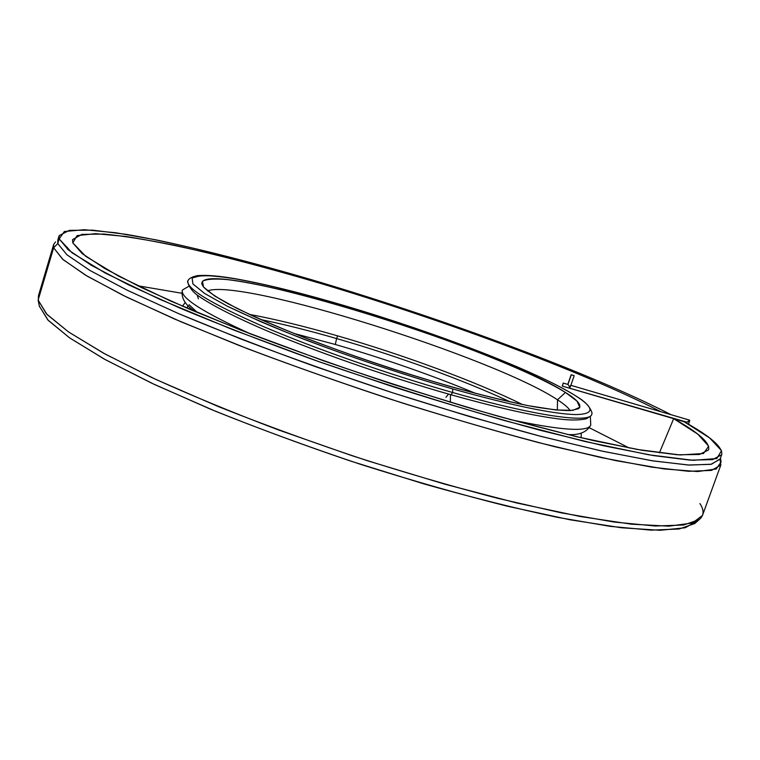 <?xml version="1.0" encoding="UTF-8"?>
<svg xmlns="http://www.w3.org/2000/svg" width="760" height="760" viewBox="0 0 760 760"><rect width="100%" height="100%" fill="white"/><g stroke="black" fill="none" stroke-linecap="round" stroke-linejoin="round"><path stroke-width="1.14" d="M336.613 338.551C397.366 356.06 463.438 380.019 510.387 401.945C463.438 380.019 397.366 356.06 336.613 338.551L337.63 335.873L336.613 338.551C309.13 330.628 283.87 324.301 260.841 319.57C283.87 324.301 309.13 330.628 336.613 338.551L335.302 344.479L336.613 338.551M522.567 404.558C475.532 381.434 403.408 354.873 337.63 335.873C304.75 326.373 275.367 319.219 249.48 314.412C275.367 319.219 304.75 326.373 337.63 335.873C403.408 354.873 475.532 381.434 522.567 404.558M452.666 392.512C388.531 374.328 314.155 348.317 262.732 326.277C210.833 303.468 185.896 288.344 187.939 280.915C185.896 288.344 210.833 303.468 262.732 326.277C314.155 348.317 388.531 374.328 452.666 392.512L450.965 394.753L452.666 392.512C536.094 416.271 589.827 423.472 591.736 414.456C589.827 423.472 536.094 416.271 452.666 392.512L452.741 388.949L452.666 392.512M448.523 394.06L445.958 397.309M197.144 294.966L198.398 298.813M293.598 333.345L335.302 344.479C384.892 358.815 431.756 375.165 475.912 393.519C431.756 375.165 384.892 358.815 335.302 344.479L293.598 333.345M557.508 399.808L557.346 410.115L557.508 399.808C564.034 404.026 568.261 407.626 570.181 410.59C568.261 407.626 564.034 404.026 557.508 399.808L565.45 392.435L557.508 399.808C494.047 357.57 241.632 277.998 207.537 290.871C241.632 277.998 494.047 357.57 557.508 399.808M203.537 287.033C207.964 291.498 216.163 297.094 228.133 303.8L251.076 315.153C287.062 331.626 339.15 351.49 393.423 369.198C447.649 386.612 498.74 400.178 533.491 406.666C549.48 409.345 561.839 410.637 570.579 410.571L578.531 408.709C582.312 405.65 577.952 400.235 565.45 392.435L576.992 401.109L579.785 407.274L572.859 410.372L555.712 409.953L528.542 405.735C505.742 401.033 479.284 394.526 449.169 386.194C400.843 372.115 353.742 356.373 307.857 338.95C279.775 327.835 256.006 317.566 236.541 308.161L214.833 296.077L203.537 287.033L202.454 281.285C206.454 279.072 214.728 278.512 227.268 279.585C255.331 282.995 299.155 293.379 347.538 307.581C432.563 332.766 527.658 369.151 565.45 392.435C494.114 346.142 197.505 255.616 201.856 284.135L203.537 287.033M187.872 281.124C186.703 279.727 188.736 289.541 198.094 295.668C209.988 304.161 230.403 314.783 259.312 327.531C310.327 349.762 385.861 376.333 450.965 394.753C495.036 407.094 529.711 414.979 555 418.427C567.891 420.375 578.332 420.498 586.311 418.798C592.724 414.988 591.147 415.292 591.736 414.456L592.059 413.022C590.415 407.731 586.444 402.942 580.136 398.677C566.342 389.566 545.471 378.993 517.522 366.976C465.471 345.04 408.091 324.691 345.382 305.919L345.43 305.947C434.122 332.12 534.992 370.623 574.417 395.048C594.738 407.683 595.128 414.2 575.577 414.589C552.758 413.972 511.812 405.431 452.741 388.949C401.394 374.015 351.358 357.285 302.642 338.77C272.868 326.962 247.741 316.094 227.259 306.147L204.544 293.417L192.926 283.936L192.109 277.97C196.545 275.719 205.447 275.187 218.804 276.383C248.624 280.088 294.728 291.051 345.43 305.947L345.306 305.909M189.059 304.731L197.439 312.578L189.059 304.731M186.666 308.019L188.309 305.757L186.666 308.019M574.417 395.048C534.992 370.623 434.122 332.12 345.43 305.947C306.822 294.642 272.859 286.073 243.532 280.24C225.72 277.106 211.603 275.538 201.172 275.519L192.109 277.97L192.926 283.936L204.544 293.417L227.259 306.147L260.49 321.565C312.702 343.966 386.622 369.94 452.741 388.949C511.812 405.431 552.758 413.972 575.577 414.589C595.128 414.2 594.738 407.683 574.417 395.048M673.673 418.665L659.395 452.894L673.673 418.665M72.808 242.877L82.184 253.583L104.756 268.498L140.97 287.365L190.275 309.558L250.914 334.058C296.087 351.148 343.501 367.906 393.148 384.351L466.137 407.008C513.218 420.594 555.807 431.832 593.911 440.714L642.105 450.291L677.388 454.774L699.361 454.49L708.558 449.958C710.505 443.175 698.886 432.753 673.721 418.684L697.832 434.169L708.662 446.186L703.494 453.52L680.086 454.955L637.279 449.464L575.814 436.534L498.873 416.452C441.474 399.827 382.974 381.254 323.351 360.734L240.473 330.001L170.534 300.988L118.284 275.956L85.794 256.367L72.808 242.877L77.102 235.609L95.579 233.662L125.543 236.427C150.233 240.331 178.391 245.974 210.007 253.365C242.943 261.544 277.485 270.873 313.614 281.352C440.258 318.849 581.191 370.661 660.839 411.702C583.338 371.744 447.374 321.461 323.399 284.259C269.572 268.308 220.305 255.398 175.579 245.527C147.544 239.809 123.585 235.98 103.702 234.042L81.823 234.393L72.552 239.618L72.808 242.877M53.57 244.815L38.428 295.839L38.399 301.454L38.123 300.115L53.646 247.788L53.684 244.416M55.499 241.898L53.656 244.511L53.646 247.788L57.788 243.57L59.023 238.288M59.033 236.008L57.779 240.226L57.788 243.57L59.175 238.887L59.137 235.629L69.34 230.346L92.606 230.147L126.284 234.374C178.524 243.295 248.016 260.832 321.366 282.635C449.587 321.166 589.969 373.036 671.07 414.703C587.765 371.925 442.415 318.526 311.457 279.69C254.562 263.026 202.929 249.793 156.579 239.97L115.834 232.769L84.189 229.71L64.344 231.515L59.175 238.887L72.019 252.776L105.364 273.106L159.638 299.25L232.769 329.669L319.76 361.969C382.441 383.543 443.925 403.047 504.193 420.479L584.792 441.455L648.831 454.803L693.053 460.303L716.822 458.546L721.515 450.651L709.621 437.94L684.057 421.705C710.657 436.458 723.197 447.469 721.677 454.746L712.567 459.638L690.061 460.132L653.543 455.601L603.336 445.712L541.006 430.492C494.266 417.848 444.856 403.247 392.787 386.688L315.837 360.582C265.943 342.56 220.704 325.09 180.101 308.161L128.791 284.962L91.38 265.326L68.362 249.888L59.175 238.887L57.788 243.57L66.909 254.771L89.851 270.398L127.186 290.206L178.429 313.557L241.766 339.349C289.076 357.342 338.808 374.974 390.944 392.255C442.994 408.794 492.385 423.339 539.135 435.908L601.483 450.984L651.728 460.693L688.294 465.025L710.856 464.341L720.043 459.249L721.677 454.746M720.157 458.916L711.503 464.208L689.434 465.091L653.267 460.94L603.317 451.383L541.101 436.42L469.528 416.556L392.711 392.825L315.505 366.662C265.411 348.555 219.972 330.961 179.18 313.88L127.623 290.424L90.05 270.512L66.956 254.809L57.788 243.57L53.646 247.788L63.08 259.625L87.219 276.165L126.682 297.122L180.851 321.727L247.637 348.773C297.388 367.517 349.305 385.709 403.389 403.332C457.064 420.052 507.395 434.483 554.382 446.623L616.028 460.674L664.202 468.939L697.614 471.542L716.253 468.986L721.078 462.013L720.508 457.957M720.062 459.192L720.822 465.044L711.493 470.392L688.674 471.305L651.738 467.144L601.017 457.529L538.089 442.472C490.912 429.875 441.085 415.245 388.588 398.572C336.015 381.14 285.893 363.327 238.241 345.125L174.505 319L123.016 295.317L85.566 275.177L62.643 259.245L53.646 247.788L38.123 300.115L46.388 313.823L68.523 331.94L105.136 354.065L155.8 379.411L218.756 406.752C265.933 425.505 315.656 443.545 367.925 460.892L444.952 484.215L517.085 503.063L580.212 516.505L631.341 524.172L668.847 526.167L692.369 523.013L702.468 515.451L720.822 465.044M699.913 503.557C704.33 510.245 704.073 515.603 699.153 519.64L683.563 525.017L655.3 526.015L614.175 522.044L560.918 512.772L497.372 498.237C450.765 486.067 402.373 471.912 352.194 455.753L278.797 430.065C231.686 412.176 189.173 394.592 151.278 377.292L103.445 353.134L68.581 331.977L47.044 314.507L38.123 300.115M697.357 520.837L685.235 527.753L660.079 530.29L621.461 527.772L569.905 519.755L507.119 506.16C460.541 494.447 411.73 480.519 360.696 464.388C309.766 447.345 261.411 429.656 215.641 411.302L154.546 384.531L105.317 359.66L69.606 337.858L47.804 319.894L39.368 306.147L48.203 320.321L69.597 337.858L104.168 359.024L151.563 383.125L210.311 409.099C254.353 426.94 301.074 444.258 350.474 461.026L424.042 483.94C472.197 497.534 516.591 508.658 557.251 517.294L610.109 526.347L651.006 530.138L679.183 528.998L694.811 523.497L699.153 519.64M629.242 448.01L589.323 427.737L629.242 448.01M181.887 293.255L137.626 285.741L181.887 293.255M182.4 290.016C179.882 297.454 202.758 312.151 251.028 334.106C202.758 312.151 179.882 297.454 182.4 290.016L188.689 286.358M590.795 424.945L590.748 425.068C587.841 432.269 560.794 430.397 509.608 419.444C560.794 430.397 587.841 432.269 590.748 425.068C586.9 432.212 579.149 435.375 567.492 434.53M450.462 394.601L450.357 402.287L450.462 394.601M67.412 247.475L67.269 248.966M567.938 384.455L563.303 383.097L562.352 386.099L563.226 383.068L562.276 386.07L563.226 383.068L567.938 384.455L568.603 385.263L567.938 384.455L571.283 374.803L567.938 384.455M562.419 386.108L687.04 422.227L689.672 420.166L570.846 385.31L689.672 420.166L688.531 421.601L686.09 422.303M686.128 422.313L562.352 386.099L569.762 388.265L570.827 385.387M570.779 385.51L569.383 386.697L568.603 385.263L569.383 386.697L570.779 385.519L574.18 375.734L571.168 374.699L574.18 375.734M571.283 374.803L574.056 375.63L571.283 374.803M563.303 383.097L562.276 386.07L563.303 383.097M182.466 306.213L185.307 302.347M581.191 433L581.172 437.798M187.939 280.915C187.91 280.611 188.784 277.352 197.761 275.595C206.767 274.911 219.412 275.975 235.704 278.797C265.943 284.202 302.49 293.236 345.363 305.909M38.304 301.084L39.501 306.774M182.343 290.225C180.956 298.034 185.316 305.197 195.415 311.733M590.748 425.068L590.349 416.556M688.436 424.194L689.776 420.489M571.168 374.699L567.796 384.408M570.855 385.301L689.567 420.128"/></g></svg>
